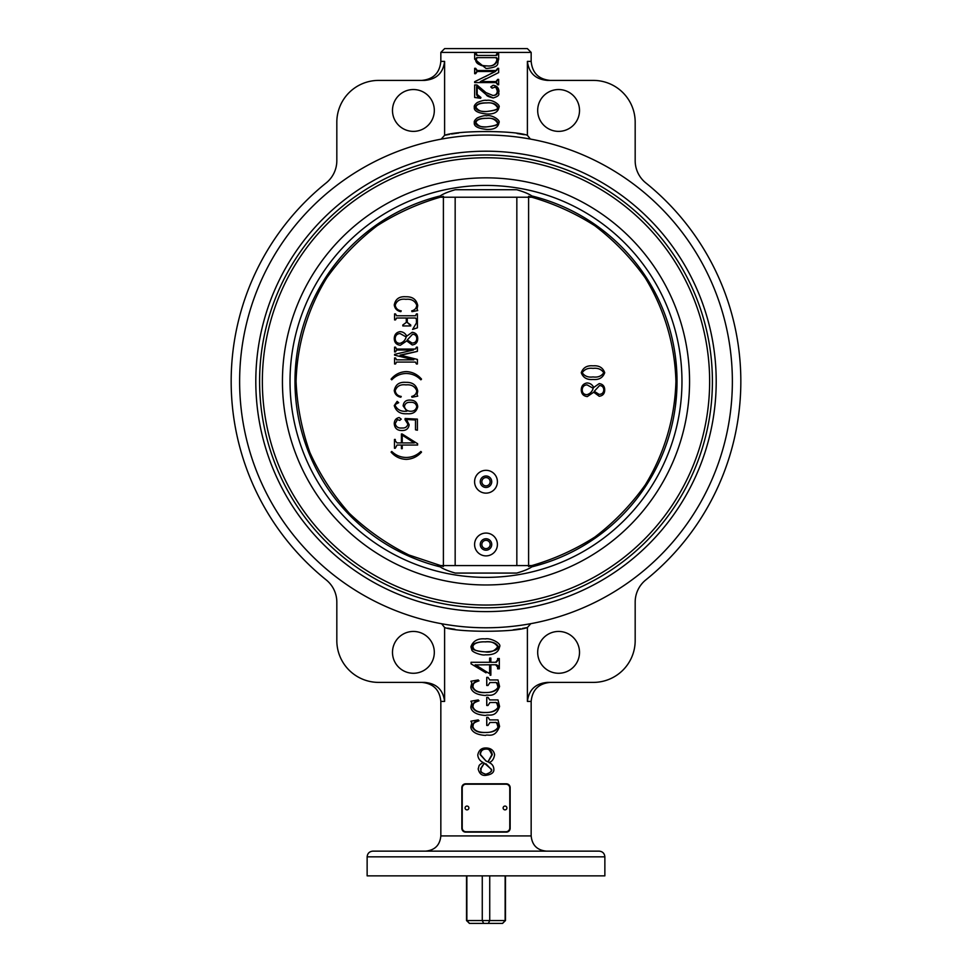 <?xml version="1.0" encoding="UTF-8"?>
<svg xmlns="http://www.w3.org/2000/svg" width="972" height="972" viewBox="0 0 972 972"><rect width="100%" height="100%" fill="white"/><g stroke="black" fill="none" stroke-linecap="round" stroke-linejoin="round"><path stroke-width="1.46" d="M522.474 628.434L527.395 627.523L527.395 701.419C528.902 689.67 535.633 683.34 547.588 682.393L593.345 682.393A41.832 41.832 0 0 0 635.178 640.56L635.178 602.118A28.528 28.528 0 0 1 645.821 579.895A254.834 254.834 0 0 0 645.821 182.918A28.528 28.528 0 0 1 635.178 160.696L635.178 122.253A41.832 41.832 0 0 0 593.345 80.409L547.588 80.409C535.633 79.473 528.902 73.131 527.395 61.394L527.395 135.29L530.372 139.069M529.728 623.866L530.821 623.659L527.395 627.523C514.139 632.505 457.848 632.505 444.605 627.523L444.605 701.419C443.098 689.67 436.367 683.34 424.412 682.393L378.655 682.393A41.832 41.832 0 0 1 336.822 640.56L336.822 602.118A28.528 28.528 0 0 0 326.179 579.895A254.834 254.834 0 0 1 326.179 182.918A28.528 28.528 0 0 0 336.822 160.696L336.822 122.253A41.832 41.832 0 0 1 378.655 80.409L424.412 80.409C436.367 79.473 443.098 73.131 444.605 61.394L440.838 61.394L440.838 52.403L444.641 48.6L527.359 48.6L531.162 52.403L440.838 52.403M444.605 627.523L441.628 623.745M447.667 628.106L454.92 629.297M513.18 629.832L520.47 628.775M486 747.978L486.182 747.978C490.982 748.161 493.788 750.396 494.602 754.697C493.873 759.083 492.026 761.683 489.05 762.522C492.002 763.81 493.594 765.936 493.825 768.925C494.298 772.436 491.638 774.562 485.83 775.34L485.842 775.34C481.905 775.863 479.342 773.724 478.175 768.925C479.488 764.891 478.188 765.523 483.145 762.522C479.876 760.894 478.09 758.391 477.787 755.013C479.39 746.751 486.219 748.185 486.194 747.978L486 747.978M497.287 719.9L489.791 719.9L497.992 719.9L499.572 726.424C494.797 739.267 487.118 733.678 485.636 735.427L485.648 735.427C471.298 734.638 470.606 727.554 470.922 726.546L471.87 722.876L470.922 721.188L478.236 719.9L479.002 720.799C471.736 723.107 473.716 724.796 472.878 726.412C473.935 730.555 478.2 732.572 485.648 732.463C495.404 732.839 499.353 726.4 497.7 726.266C497.105 723.253 496.194 721.989 494.967 722.488L489.949 722.488L487.968 725.44L486.741 725.44L486.741 717.312L486.79 725.44M497.287 699.925L489.791 699.925L497.992 699.925L499.572 706.45C495.538 718.563 488.394 713.837 485.636 715.453L485.648 715.453C471.298 714.663 470.606 707.58 470.922 706.583L471.87 702.902L470.922 701.225L478.236 699.925L479.002 700.836C471.736 703.145 473.716 704.834 472.878 706.437C473.935 710.581 478.2 712.61 485.648 712.5C495.404 712.865 499.353 706.425 497.7 706.304C497.105 703.291 496.194 702.027 494.967 702.513L489.949 702.513L487.968 705.478L486.741 705.478L486.741 697.337L486.79 705.478M497.287 679.963L489.791 679.963L497.992 679.963L499.572 686.487C494.784 699.342 487.118 693.741 485.636 695.49L485.648 695.49C471.298 694.701 470.606 687.617 470.922 686.609L471.87 682.939L470.922 681.251L478.236 679.963L479.002 680.862C471.736 683.17 473.716 684.859 472.878 686.475C473.935 690.618 478.2 692.635 485.648 692.538C495.404 692.902 499.353 686.463 497.7 686.329C497.105 683.316 496.194 682.052 494.967 682.551L489.949 682.551L487.968 685.503L486.741 685.503L486.741 677.375L486.79 685.503M489.633 662.284L489.633 658.068L489.864 662.284L471.043 662.284L471.043 663.84L486 672.843M497.615 659.939L495.647 662.284L490.86 662.284L496.255 662.284L498.357 659.939L497.615 659.939L497.615 658.53L498.357 658.53L498.357 659.939M497.615 667.12L498.357 667.12L498.357 668.833L497.615 668.833L497.615 667.12L495.647 664.775L490.86 664.775L490.86 675.224L490.034 675.224M485.988 654.8L485.174 654.812C482.501 655.76 471.967 652.309 471.809 649.904L470.922 646.793C473.048 640.9 477.774 638.276 485.125 638.908L485.976 638.92L485.174 638.908C490.386 637.632 501.904 643.488 499.572 646.793C498.624 652.467 493.812 655.14 485.125 654.812L485.988 654.8M442.272 138.947L441.179 139.142L444.605 135.29L444.605 61.394M392.481 110.456A20.922 20.922 0 0 0 423.865 128.571A20.922 20.922 0 0 0 423.865 92.34A20.922 20.922 0 0 0 392.481 110.456M434.314 652.358A20.922 20.922 0 0 0 402.943 634.242A20.922 20.922 0 0 0 402.943 670.473A20.922 20.922 0 0 0 434.314 652.358M579.519 110.456A20.922 20.922 0 0 0 548.135 92.34A20.922 20.922 0 0 0 548.135 128.571A20.922 20.922 0 0 0 579.519 110.456M537.686 652.358A20.922 20.922 0 0 0 569.057 670.473A20.922 20.922 0 0 0 569.057 634.242A20.922 20.922 0 0 0 537.686 652.358M529.339 623.927L528.173 624.133M525.658 624.559L529.655 623.878M452.405 625.47L450.911 625.263M442.661 138.875L443.827 138.668M446.342 138.243L442.345 138.935M519.595 137.331L521.114 137.55M732.366 381.401A246.366 246.366 0 0 1 362.811 594.767A246.366 246.366 0 0 1 362.811 168.047A246.366 246.366 0 0 1 732.366 381.401M526.071 138.316L519.315 137.295M518.963 137.246L517.724 137.088M514.881 136.736L513.398 136.566M512.621 136.481L510.349 136.238M507.153 135.946L503.824 135.679M500.373 135.448L496.862 135.278M493.229 135.144L491.382 135.096M489.645 135.059L487.847 135.035M486.012 135.035L482.355 135.059M480.994 135.084L478.771 135.144M477.945 135.169L475.15 135.278M473.34 135.363L471.639 135.448M470.035 135.558L468.176 135.679M464.859 135.946L461.664 136.238M445.929 624.498L452.685 625.506M453.037 625.555L454.276 625.725M457.119 626.077L458.602 626.247M459.379 626.333L461.651 626.563M464.847 626.867L468.176 627.134M471.627 627.353L475.138 627.535M478.771 627.669L480.618 627.718M482.355 627.742L484.153 627.766M485.988 627.778L489.645 627.742M491.006 627.73L493.229 627.669M494.055 627.645L496.85 627.535M498.66 627.45L500.361 627.353M501.965 627.256L503.824 627.134M507.141 626.867L510.336 626.563M712.403 381.401A226.403 226.403 0 0 1 372.798 577.477A226.403 226.403 0 0 1 372.798 185.336A226.403 226.403 0 0 1 712.403 381.401M716.206 381.401A230.206 230.206 0 0 1 370.903 580.77A230.206 230.206 0 0 1 370.903 182.043A230.206 230.206 0 0 1 716.206 381.401M604.863 856.842C604.523 853.38 602.616 851.472 599.153 851.132L372.847 851.132C369.384 851.472 367.477 853.38 367.137 856.842L367.137 875.857L604.863 875.857L604.863 856.842L367.137 856.842M449.526 134.379L444.605 135.29C457.861 130.309 514.152 130.309 527.395 135.29L527.383 135.29M524.333 134.707L517.08 133.504M458.82 132.97L451.53 134.039M486 115.79L486.705 115.79C492.282 114.575 500.799 120.479 498.976 122.666C498.186 127.49 494.104 129.738 486.753 129.41L486.012 129.398L486.705 129.41C477.884 128.498 473.741 126.239 474.324 122.666C473.911 121.342 474.907 119.763 477.313 117.904C481.784 116.033 484.931 115.316 486.753 115.79L486 115.79M486 100.395L486.705 100.383C492.282 99.168 500.799 105.073 498.976 107.26C498.186 112.084 494.104 114.332 486.753 114.003L486.012 114.003L486.705 114.003C477.884 113.092 473.741 110.844 474.324 107.26C473.911 105.936 474.907 104.356 477.313 102.51C481.784 100.626 484.931 99.922 486.753 100.383L486 100.395M492.452 95.438C495.465 95.511 497.081 94.065 497.287 91.113C496.364 87.735 495.392 86.423 494.359 87.213M493.144 97.965C488.709 96.836 486.486 95.815 486.486 94.891L476.62 86.557L476.62 94.43C477.033 96.459 478.37 97.479 480.618 97.492L480.618 98.294L474.652 97.479L474.652 84.977L476.936 84.977L486 92.632L492.853 95.438C496.06 95.511 497.773 94.065 498.004 91.113C497.98 88.804 496.935 87.492 494.894 87.213L492.039 88.148L490.751 86.909L493.12 85.293C496.886 85.743 498.83 87.857 498.976 91.635C497.603 93.13 501.929 95.414 493.144 97.965L486.012 94.442M477.179 86.909L477.179 94.43L480.933 97.492L480.618 98.294M486 78.659L480.326 81.612L496.583 81.612L497.676 79.4L498.648 79.4L498.648 84.783L497.676 84.783L496.583 82.571L474.652 82.571L474.652 81.697L495.489 71.478L476.73 71.478L475.636 73.69L474.652 73.69L474.652 68.307L475.636 68.307L476.73 70.519L496.583 70.519L497.676 68.307L498.648 68.307L498.648 72.596L480.654 81.612M495.951 81.612L497.676 79.4M497.676 84.783L495.951 82.571M486 76.266L494.93 71.478M477.288 71.478L475.636 73.69M475.636 68.307L477.288 70.519M495.951 70.519L497.676 68.307M495.951 55.44L496.984 53.533L498.648 53.533L498.648 59.462C496.692 63.447 501.03 66.776 487.166 68.429L487.094 68.429M487.166 68.429L485.951 68.404L474.652 59.158L474.652 53.533L476.256 53.533L477.288 55.44M506.351 783.809L465.649 783.809A3.803 3.803 0 0 0 461.846 787.612L461.846 828.314A3.803 3.803 0 0 0 465.649 832.117L506.351 832.117A3.803 3.803 0 0 0 510.154 828.314L510.154 787.612A3.803 3.803 0 0 0 506.351 783.809M484.396 763.142L480.836 768.767C482.173 769.326 477.981 771.853 485.842 774.234C490.508 772.679 492.391 771.063 491.492 769.387L484.299 763.142L480.508 768.767C481.954 770.589 477.884 771.841 485.842 774.234L486 774.222M487.932 761.89L491.893 754.709C489.621 749.655 487.689 747.784 486.097 749.084C482.306 749.145 480.302 750.967 480.119 754.551L486 761.003L488.053 761.89L492.269 754.709C491.358 748.282 485.903 749.169 486.109 749.084L486 749.084M486.097 749.084C482.525 749.145 480.642 750.967 480.46 754.551L480.119 754.551M480.46 754.551L486 761.003M485.842 774.234C490.228 772.849 492.002 771.233 491.164 769.387L491.492 769.387M491.164 769.387L486 763.822M478.236 719.9L478.564 720.799L476.547 721.431C475.43 722.585 474.506 720.325 472.052 726.412C474.044 730.968 478.576 732.997 485.636 732.463C492.925 732.499 497.202 730.434 498.442 726.266L497.7 726.266M498.442 726.266C498.162 723.605 497.19 722.342 495.526 722.488L489.949 722.488M489.791 719.9L487.968 717.312L486.79 717.312M472.052 726.412L472.878 726.412M478.236 699.925L478.564 700.836L476.547 701.456C475.43 702.622 474.506 700.35 472.052 706.437C474.044 711.006 478.576 713.023 485.636 712.5C492.925 712.525 497.202 710.459 498.442 706.304L497.7 706.304M498.442 706.304C498.162 703.643 497.19 702.379 495.526 702.513L489.949 702.513M489.791 699.925L487.968 697.337L486.79 697.337M472.052 706.437L472.878 706.437M478.236 679.963L478.564 680.862L476.547 681.494C475.43 682.648 474.506 680.388 472.052 686.475C474.044 691.031 478.576 693.06 485.636 692.538C492.925 692.562 497.202 690.497 498.442 686.329L497.7 686.329M498.442 686.329C498.162 683.668 497.19 682.405 495.526 682.551L489.949 682.551M489.791 679.963L487.968 677.375L486.79 677.375M472.052 686.475L472.878 686.475M490.86 662.284L490.86 658.068L489.864 658.068M498.357 667.12C498.648 666.087 497.956 665.31 496.255 664.775L490.86 664.775M498.357 658.53L499.316 658.53L499.316 668.833L498.357 668.833M489.864 664.775L475.041 664.933L489.864 673.827L489.864 664.775M489.633 673.681L489.633 664.775M475.697 664.775L475.041 664.933M475.697 664.933L486 671.518M485.854 641.885L485.125 641.872C481.541 641.654 473.279 642.419 472.878 646.793C473.777 648.749 473 651.216 485.174 651.86C493.679 651.556 498.114 649.867 498.442 646.793C496.498 643.002 492.063 641.362 485.125 641.872C481.31 641.642 472.501 642.419 472.052 646.793C471.019 649.357 475.381 651.046 485.125 651.86L485.976 651.848M485.174 651.86C490.447 652.771 494.614 651.082 497.7 646.793L498.442 646.793M497.7 646.793C495.088 642.735 490.909 641.095 485.174 641.872M472.878 646.793L472.052 646.793M475.636 53.533L476.73 55.44L496.583 55.44L497.676 54.298L496.984 54.298M497.676 54.298L497.676 53.533M475.636 54.371L476.256 54.371M476.73 57.652L496.583 57.652L497.676 59.486C496.449 64.431 492.853 66.57 486.887 65.889C479.172 65.634 475.417 63.374 475.636 59.098L476.73 57.652M485.988 65.889L486.887 65.889M477.288 57.652L476.256 59.098C477.422 64.334 480.958 66.594 486.826 65.889C492.44 66.57 495.829 64.431 496.984 59.486L495.951 57.652M496.984 59.486L497.676 59.486M476.256 59.098L475.636 59.098M497.676 80.445L496.984 80.445M497.676 83.738L496.984 83.738M475.636 72.645L476.256 72.645M475.636 69.352L476.256 69.352M497.676 69.194L496.984 69.194M498.004 91.113L497.287 91.113M492.427 88.148L490.751 86.909M491.042 86.909L493.12 85.293M476.365 84.977L484.445 91.271M484.348 91.271L486 92.632M486 111.464L486.753 111.476C495.27 110.444 498.794 109.034 497.287 107.26C495.015 103.785 491.48 102.339 486.705 102.911C480.241 102.692 476.426 104.15 475.308 107.26C476.134 110.237 479.949 111.646 486.753 111.476C495.769 110.48 499.523 109.083 498.004 107.26C496.157 103.907 492.403 102.449 486.753 102.911L486 102.923M486.705 102.911C479.961 103.032 476.377 104.478 475.94 107.26L475.308 107.26M475.94 107.26C478.248 110.747 481.845 112.145 486.705 111.476M497.287 107.26L498.004 107.26M486 126.87L486.753 126.882C495.27 125.85 498.794 124.44 497.287 122.666C495.015 119.192 491.48 117.746 486.705 118.317C480.241 118.098 476.426 119.544 475.308 122.666C476.134 125.643 479.949 127.053 486.753 126.882C495.769 125.886 499.523 124.477 498.004 122.666C496.157 119.301 492.403 117.855 486.753 118.317L486 118.329M486.705 118.317C479.961 118.426 476.377 119.884 475.94 122.666L475.308 122.666M475.94 122.666C478.248 126.153 481.845 127.551 486.705 126.882M497.287 122.666L498.004 122.666M546.385 851.132C537.139 850.233 532.073 845.166 531.162 835.92L440.838 835.92C439.927 845.166 434.861 850.233 425.615 851.132M440.195 195.943A191.034 191.034 0 0 0 440.195 566.858C443.183 568.96 448.214 571.038 455.297 573.079L516.703 573.079C523.787 571.038 528.817 568.96 531.806 566.858A191.034 191.034 0 0 0 531.806 195.943C528.817 193.841 523.787 191.763 516.703 189.722L455.297 189.722C448.214 191.763 443.183 193.841 440.195 195.943C436.367 196.915 436.367 196.915 440.195 195.943M262.355 381.401A223.645 223.645 0 0 0 597.816 575.084A223.645 223.645 0 0 0 597.816 187.718A223.645 223.645 0 0 0 262.355 381.401M531.806 566.858C535.633 565.886 535.633 565.886 531.806 566.858M437.509 565.582L534.491 565.582M437.509 197.219L534.491 197.219M443.402 566.494L408.848 554.963C386.953 544.077 367.149 530.226 349.422 513.398C333.202 495.1 320.031 474.834 309.91 452.588C301.733 429.551 297.116 405.822 296.071 381.401C297.08 344.781 307.626 309.169 326.738 277.919C340.929 258.005 357.72 240.631 377.136 225.771C397.742 212.625 419.831 202.808 443.402 196.32M401.424 445.055L397.026 445.055L395.288 448.262L394.474 448.262L394.474 439.441L395.276 439.441L395.288 440.911L397.026 442.916L401.424 442.916L401.424 433.949L417.62 443.718L417.62 445.055L402.226 445.055L402.238 448.663L401.424 448.663L401.424 445.055L397.013 445.055L395.288 448.262M406.49 419.503L409.163 424.752C408.568 428.64 406.223 430.572 402.116 430.535L402.116 430.535C397.281 430.608 394.668 428.336 394.255 423.695C394.328 420.269 395.981 418.215 399.176 417.535L401.242 419.151L399.735 420.39L397.402 419.588L395.215 423.598C396.005 426.854 398.228 428.324 401.886 427.996C405.142 428.263 407.147 426.963 407.888 424.084L405.008 419.661L405.142 418.482L417.401 419.126L417.401 430.219L415.494 429.806L415.494 419.977L406.478 419.503L409.163 424.752C408.556 428.64 406.211 430.572 402.104 430.535M405.919 299.315C400.391 298.586 396.819 300.518 395.203 305.087C395.75 308.391 397.755 310.323 401.229 310.87L400.829 311.672C397.013 310.882 394.826 308.646 394.255 304.965C395.458 298.963 399.334 296.241 405.919 296.776C412.553 296.557 416.478 299.485 417.729 305.56L417.049 309.084L417.729 310.566L411.958 311.672L411.691 310.87C414.752 310.104 416.453 308.233 416.757 305.22C414.947 300.761 411.338 298.781 405.919 299.315C400.403 298.586 396.831 300.518 395.215 305.087C395.762 308.391 397.767 310.323 401.242 310.87L400.816 311.672M406.296 318.014L396.588 318.014L395.531 319.91L394.571 319.91L394.571 313.895L395.519 313.895L396.588 315.791L415.384 315.791L416.441 313.895L417.389 313.895L417.401 327.819L412.602 329.423L416.441 322.983L416.441 319.217L415.421 318.014L407.268 318.014L407.268 322.437L410.743 324.988L410.755 325.936L402.809 325.936L402.809 324.988L406.296 322.437L406.296 318.014L396.6 318.014L395.519 319.91M406.733 340.917L400.306 345.267C396.369 344.768 394.353 342.496 394.255 338.463C394.413 334.587 396.333 332.327 400.027 331.646C403.113 331.817 405.348 333.311 406.733 336.154L412.213 332.278C415.87 332.801 417.693 334.951 417.717 338.754C417.62 342.411 415.785 344.477 412.225 344.951L406.721 340.917L400.306 345.267M412.213 332.278L412.225 332.278C415.882 332.801 417.705 334.951 417.729 338.754C417.608 342.411 415.773 344.477 412.213 344.951M415.384 362.07L396.588 362.07L395.531 363.978L394.571 363.978L394.571 357.951L395.519 357.951L396.588 359.847L413.817 359.847L394.571 355.132L394.571 354.355L413.416 350.029L396.588 350.029L395.531 351.925L394.571 351.925L394.571 347.174L395.519 347.174L396.588 349.07L415.384 349.07L416.441 347.174L417.389 347.174L417.401 351.378L400.16 355.375L417.401 359.433L417.401 363.978L416.441 363.978L415.384 362.07L396.576 362.07L395.519 363.978M406.308 371.583C412.432 371.899 417.498 374.427 421.532 379.141L420.864 379.821C416.842 375.739 411.994 373.625 406.296 373.479C400.61 373.6 395.762 375.714 391.765 379.821L391.084 379.141C395.069 374.354 400.148 371.839 406.296 371.583L406.308 371.583C412.42 371.899 417.486 374.427 421.52 379.141L420.852 379.821M405.919 384.888C400.391 384.171 396.819 386.103 395.203 390.671C395.75 393.976 397.755 395.896 401.229 396.442L400.829 397.256C397.013 396.467 394.826 394.231 394.255 390.537C395.458 384.548 399.334 381.814 405.919 382.361C412.553 382.13 416.478 385.058 417.729 391.145L417.049 394.656L417.729 396.139L411.958 397.256L411.691 396.442C414.752 395.689 416.453 393.806 416.757 390.805C414.947 386.334 411.338 384.365 405.919 384.888C400.403 384.171 396.831 386.103 395.215 390.671C395.762 393.976 397.767 395.896 401.242 396.442L400.816 397.256M395.215 405.531C397.39 409.905 401.278 411.8 406.891 411.192L403.137 405.919C403.599 401.849 405.956 399.917 410.22 400.1C414.752 400.16 417.255 402.372 417.729 406.721C416.514 411.885 413.027 414.218 407.268 413.732C400.415 414.242 396.078 411.533 394.255 405.579L397.135 401.375L398.702 402.7L395.483 404.316L395.203 405.531C397.378 409.905 401.266 411.8 406.879 411.192M391.765 451.458C395.835 455.382 400.683 457.387 406.308 457.472C411.921 457.362 416.769 455.358 420.852 451.458L421.532 452.102C417.438 456.67 412.371 459.1 406.308 459.379L406.308 459.379C400.209 459.161 395.13 456.731 391.084 452.102L391.765 451.458C395.823 455.382 400.671 457.387 406.296 457.472M528.598 196.32C552.169 202.808 574.258 212.625 594.864 225.771C614.28 240.631 631.071 258.005 645.262 277.919C664.374 309.169 674.92 344.781 675.929 381.401C674.92 418.033 664.374 453.632 645.262 484.894C631.071 504.796 614.28 522.183 594.864 537.042C574.258 550.176 552.169 559.994 528.598 566.494M587.295 396.588L587.282 396.588C583.358 396.078 581.353 393.806 581.256 389.772C581.402 385.908 583.322 383.636 587.015 382.956C590.101 383.126 592.337 384.633 593.722 387.464L599.214 383.588C602.871 384.11 604.706 386.273 604.718 390.064C604.608 393.721 602.774 395.786 599.226 396.26L593.722 392.226L587.295 396.588C583.37 396.078 581.365 393.806 581.268 389.772C581.414 385.908 583.334 383.636 587.027 382.956L587.015 382.956M593.054 379.469L593.042 379.469C587.088 380.016 583.164 377.768 581.268 372.713C583.103 367.574 587.039 365.29 593.042 365.837C599.019 365.338 602.907 367.635 604.718 372.713C602.883 377.768 598.995 380.016 593.054 379.469C587.076 380.016 583.151 377.768 581.256 372.713C583.115 367.574 587.052 365.29 593.054 365.837L593.042 365.837M486 470.314A11.409 11.409 0 0 1 497.409 481.723A11.409 11.409 0 0 1 486 493.132A11.409 11.409 0 0 1 474.591 481.723A11.409 11.409 0 0 1 486 470.314M486 533.069A11.409 11.409 0 0 1 497.409 544.478A11.409 11.409 0 0 1 486 555.887A11.409 11.409 0 0 1 474.591 544.478A11.409 11.409 0 0 1 486 533.069M599.226 396.26L593.722 392.226M593.722 387.464L599.214 383.588M603.77 390.051C603.734 387.293 602.348 385.775 599.615 385.495L594.269 391.303L599.08 394.365C601.972 394.292 603.539 392.858 603.77 390.051L603.758 390.051C603.721 387.293 602.336 385.775 599.603 385.495M582.216 389.833C582.264 392.907 583.832 394.523 586.894 394.681C590.089 393.794 592.179 391.655 593.187 388.265L587.027 384.851C584.002 385.106 582.398 386.771 582.216 389.833M586.881 394.681C590.077 393.794 592.167 391.655 593.175 388.265L587.015 384.851M599.068 394.365C601.96 394.292 603.527 392.858 603.758 390.051M593.054 368.376C588.23 367.756 584.609 369.202 582.216 372.713C584.585 376.2 588.206 377.61 593.054 376.929C597.902 377.61 601.474 376.2 603.77 372.713C601.389 369.251 597.829 367.805 593.054 368.376C597.816 367.805 601.376 369.251 603.758 372.713L603.77 372.713M593.042 376.929C597.889 377.61 601.461 376.2 603.758 372.713M420.852 451.458L421.532 452.102C417.425 456.67 412.359 459.1 406.296 459.379M402.226 445.055L402.238 448.663M402.092 433.949L417.608 443.718L417.62 445.055M395.276 439.441L395.276 440.911L397.013 442.916L401.424 442.916M414.266 442.916L402.226 435.152L402.226 442.916L414.266 442.916L402.238 442.916L402.238 435.164M405.142 418.482L417.401 419.126L417.389 430.219M397.402 419.588L395.215 423.598M395.203 423.598C395.993 426.854 398.216 428.324 401.873 427.996M399.176 417.535L401.242 419.151L399.723 420.39M397.135 401.375L398.69 402.7L395.47 404.316L395.203 405.531M410.22 400.1L410.233 400.1C414.74 400.16 417.243 402.372 417.717 406.721C416.502 411.885 413.015 414.218 407.256 413.732L407.268 413.732M410.378 402.323C407.147 402.08 405.154 403.404 404.401 406.296C404.947 409.176 406.721 410.816 409.722 411.192C413.574 411.581 415.919 410.075 416.757 406.697C416.065 403.514 413.938 402.056 410.378 402.323C407.159 402.08 405.166 403.404 404.413 406.296L404.413 406.296C404.96 409.176 406.733 410.816 409.734 411.192M405.919 382.361L405.932 382.361C412.541 382.13 416.466 385.058 417.717 391.145L417.049 394.656L417.729 396.139L411.946 397.256M406.296 373.479C400.598 373.6 395.75 375.714 391.752 379.821M417.389 347.174L417.401 351.378L400.148 355.096L417.401 359.433L417.389 363.978M395.519 347.174L396.576 349.07L415.384 349.07M413.416 350.029L396.576 350.029L395.519 351.925M395.519 357.951L396.576 359.847L413.817 359.847M400.027 331.646L400.039 331.646C403.101 331.817 405.336 333.311 406.721 336.154M412.079 343.055C414.971 342.982 416.526 341.549 416.757 338.742C416.733 335.984 415.348 334.465 412.614 334.174L407.256 339.981L412.079 343.055L407.268 339.981L412.626 334.174M400.027 333.542C396.989 333.797 395.385 335.462 395.203 338.523C395.264 341.597 396.831 343.213 399.893 343.371C403.076 342.484 405.178 340.346 406.187 336.956L400.027 333.542C397.001 333.797 395.397 335.462 395.215 338.523C395.276 341.597 396.843 343.213 399.905 343.371M410.743 324.988L410.743 325.936M415.421 318.014L407.256 318.014L407.256 322.437L410.014 324.988M417.389 313.895L417.401 327.819L412.59 329.423M395.519 313.895L396.576 315.791L415.384 315.791M405.919 296.776L405.932 296.776C412.541 296.557 416.466 299.485 417.717 305.56L417.049 309.084L417.729 310.566L411.946 311.672M469.415 923.4L468.091 922.063L469.415 923.4L502.585 923.4L503.909 922.063L502.585 923.4M468.091 922.063L466.511 920.545L505.136 920.545L505.136 875.857M502.475 923.4L505.489 920.545L505.489 875.857M483.643 923.4L482.27 920.545L482.27 875.857M488.357 923.4L489.73 920.545L489.73 875.857M469.525 923.4L466.864 920.545L466.864 875.857M505.489 920.545L503.909 922.063M490.155 544.478A4.155 4.155 0 0 1 483.922 548.074A4.155 4.155 0 0 1 483.922 540.882A4.155 4.155 0 0 1 490.155 544.478M480.265 544.478A5.735 5.735 0 0 0 486 550.213A5.735 5.735 0 0 0 491.735 544.478A5.735 5.735 0 0 0 486 538.743A5.735 5.735 0 0 0 480.265 544.478M509.778 788A3.803 3.803 0 0 0 505.962 784.197L466.038 784.197A3.803 3.803 0 0 0 462.222 788L462.222 827.937A3.803 3.803 0 0 0 466.038 831.74L505.962 831.74A3.803 3.803 0 0 0 509.778 827.937L509.778 788M465.078 807.963A1.908 1.908 0 0 0 467.933 809.615A1.908 1.908 0 0 0 467.933 806.323A1.908 1.908 0 0 0 465.078 807.963M503.119 807.963A1.908 1.908 0 0 0 505.962 809.615A1.908 1.908 0 0 0 505.962 806.323A1.908 1.908 0 0 0 503.119 807.963M488.892 484.7A4.155 4.155 0 0 1 481.978 482.732A4.155 4.155 0 0 1 487.13 477.726A4.155 4.155 0 0 1 488.892 484.7M482.003 477.604A5.735 5.735 0 0 0 481.881 485.721A5.735 5.735 0 0 0 489.997 485.83A5.735 5.735 0 0 0 490.119 477.726A5.735 5.735 0 0 0 482.003 477.604M440.838 835.92L440.838 701.419L444.605 701.419M527.395 701.419L531.162 701.419L531.162 835.92M531.162 52.403L531.162 61.394L527.395 61.394M282.439 381.401A203.561 203.561 0 0 0 587.781 557.697A203.561 203.561 0 0 0 587.781 205.116A203.561 203.561 0 0 0 282.439 381.401M290.021 381.401A195.98 195.98 0 0 0 583.99 551.124A195.98 195.98 0 0 0 583.99 211.689A195.98 195.98 0 0 0 290.021 381.401M443.402 565.582L443.402 197.219M528.598 565.582L528.598 197.219M455.163 565.582L455.163 197.219M516.837 565.582L516.837 197.219M531.162 61.394C532.292 72.949 538.634 79.279 550.188 80.409M440.838 61.394C439.709 72.949 433.366 79.279 421.812 80.409M440.838 701.419C439.709 689.865 433.366 683.523 421.812 682.393M531.162 701.419C532.292 689.865 538.634 683.523 550.188 682.393M466.511 920.545L466.511 875.857"/></g></svg>
